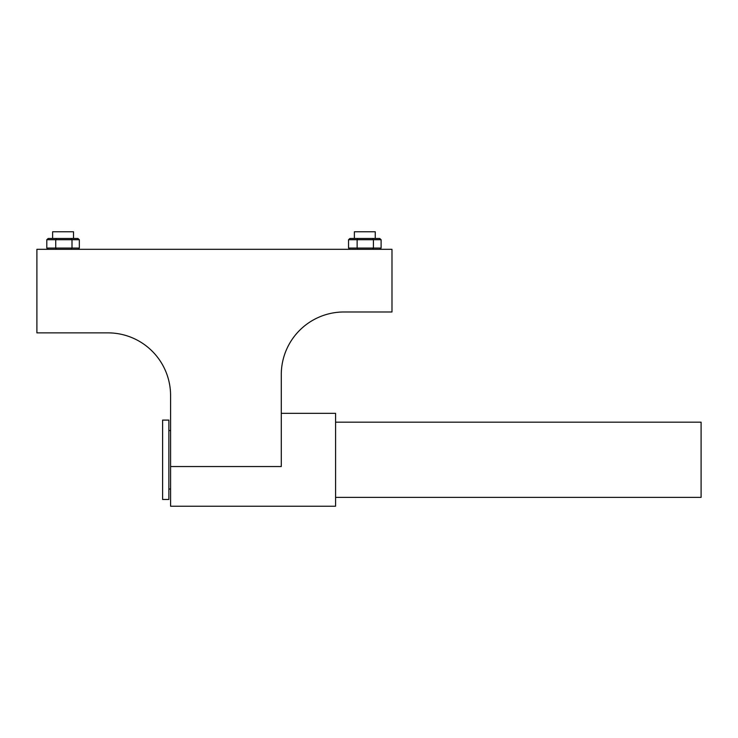 <?xml version="1.0" encoding="UTF-8"?>
<svg xmlns="http://www.w3.org/2000/svg" width="738" height="738" viewBox="0 0 738 738"><rect width="100%" height="100%" fill="white"/><g stroke="black" fill="none" stroke-linecap="round" stroke-linejoin="round"><path stroke-width="1.11" d="M168.873 459.783L168.873 420.097L162.609 420.097L162.609 499.469L168.873 499.469L168.873 459.783M107.914 332.866L36.9 332.866L36.9 249.315L391.979 249.315L391.979 311.98L343.936 311.98A62.656 62.656 0 0 0 281.279 374.636L281.279 466.545L170.579 466.545L170.579 395.522A62.656 62.656 0 0 0 107.914 332.866M170.579 466.545L170.579 506.222L335.578 506.222L335.578 413.335L281.279 413.335M335.578 422.182L701.1 422.182L701.1 497.375L335.578 497.375M71.208 249.315L72.001 248.069L46.798 248.069L48.247 249.315M56.383 249.315L55.728 248.069L55.728 239.712L56.383 238.457L48.247 238.457L46.798 239.712L46.798 248.069M77.887 249.315L79.335 248.069L72.001 248.069L72.001 239.712L71.208 238.457L56.383 238.457M46.798 239.712L79.335 239.712L77.887 238.457L71.208 238.457M52.619 238.457L52.619 231.778L73.514 231.778L73.514 238.457L77.887 238.457M79.335 239.712L79.335 248.069M348.539 239.712L381.103 239.712L379.664 238.457L375.264 238.457L375.264 231.778L354.378 231.778L354.378 238.457L349.987 238.457L348.539 239.712L348.539 248.069L349.987 249.315M372.644 249.315L373.41 248.069L348.539 248.069M357.81 249.315L357.127 248.069L357.127 239.712L357.81 238.457L349.987 238.457M379.664 249.315L381.103 248.069L373.41 248.069L373.41 239.712L372.644 238.457L357.81 238.457M379.664 238.457L372.644 238.457M381.103 239.712L381.103 248.069M168.873 489.026L170.579 489.026M168.873 430.54L170.579 430.54"/></g></svg>

